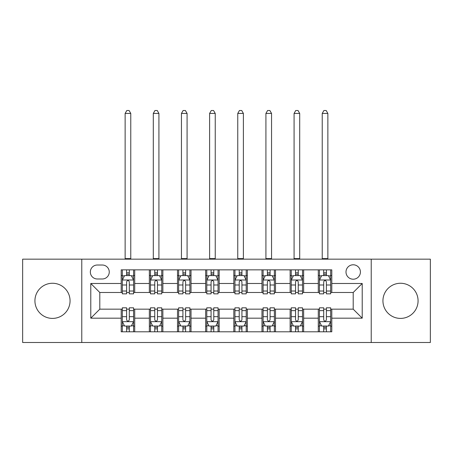 <?xml version="1.0" encoding="UTF-8"?>
<svg xmlns="http://www.w3.org/2000/svg" width="453" height="453" viewBox="0 0 453 453"><rect width="100%" height="100%" fill="white"/><g stroke="black" fill="none" stroke-linecap="round" stroke-linejoin="round"><path stroke-width="0.68" d="M400.503 283.261A17.571 17.571 0 0 0 382.938 300.832A17.571 17.571 0 0 0 400.503 318.402A17.571 17.571 0 0 0 418.074 300.832A17.571 17.571 0 0 0 400.503 283.261M52.497 283.261A17.571 17.571 0 0 0 34.926 300.832A17.571 17.571 0 0 0 52.497 318.402A17.571 17.571 0 0 0 70.062 300.832A17.571 17.571 0 0 0 52.497 283.261M353.204 264.79A7.208 7.208 0 0 0 345.996 271.998A7.208 7.208 0 0 0 353.204 279.207A7.208 7.208 0 0 0 360.412 271.998A7.208 7.208 0 0 0 353.204 264.79M371.222 342.502L430.35 342.502L430.35 259.161L371.222 259.161L371.222 342.502L81.778 342.502L81.778 259.161L22.65 259.161L22.65 342.502L81.778 342.502M97.321 278.986L102.276 278.986A6.982 6.982 0 0 0 109.258 271.998A6.982 6.982 0 0 0 102.276 265.016L97.321 265.016A6.982 6.982 0 0 0 90.34 271.998A6.982 6.982 0 0 0 97.321 278.986M371.222 259.161L81.778 259.161M121.194 318.176L90.787 318.176L90.787 283.487L121.194 283.487L121.194 292.496L99.796 292.496L99.796 309.167L121.194 309.167L121.194 331.806L331.806 331.806L331.806 309.167L353.204 309.167L353.204 292.496L331.806 292.496L331.806 283.487L362.213 283.487L362.213 318.176L331.806 318.176M331.806 283.487L331.806 269.858L121.194 269.858L121.194 283.487M318.289 269.858L318.289 292.496L319.416 292.496M323.697 292.496L326.398 292.496M330.679 292.496L331.806 292.496M318.289 292.496L302.519 292.496M290.135 269.858L290.135 292.496L291.256 292.496M295.537 292.496L298.244 292.496M290.135 292.496L274.365 292.496M261.976 269.858L261.976 292.496L263.102 292.496M267.383 292.496L270.084 292.496M261.976 292.496L246.211 292.496M233.822 269.858L233.822 292.496L234.948 292.496M239.229 292.496L241.93 292.496M233.822 292.496L218.052 292.496M205.662 269.858L205.662 292.496L206.789 292.496M211.07 292.496L213.771 292.496M205.662 292.496L189.898 292.496M177.508 269.858L177.508 292.496L178.635 292.496M182.916 292.496L185.617 292.496M177.508 292.496L161.744 292.496M149.354 269.858L149.354 292.496L150.481 292.496M154.756 292.496L157.463 292.496M149.354 292.496L133.584 292.496M121.194 292.496L122.321 292.496M126.602 292.496L129.303 292.496M121.194 309.167L122.321 309.167M126.602 309.167L129.303 309.167M133.584 309.167L134.711 309.167L134.711 331.806M150.481 309.167L134.711 309.167M154.756 309.167L157.463 309.167M161.744 309.167L162.865 309.167L162.865 331.806M178.635 309.167L162.865 309.167M182.916 309.167L185.617 309.167M189.898 309.167L191.024 309.167L191.024 331.806M206.789 309.167L191.024 309.167M211.07 309.167L213.771 309.167M218.052 309.167L219.178 309.167L219.178 331.806M234.948 309.167L219.178 309.167M239.229 309.167L241.93 309.167M246.211 309.167L247.338 309.167L247.338 331.806M263.102 309.167L247.338 309.167M267.383 309.167L270.084 309.167M274.365 309.167L275.492 309.167L275.492 331.806M291.256 309.167L275.492 309.167M295.537 309.167L298.244 309.167M302.519 309.167L303.646 309.167L303.646 331.806M319.416 309.167L303.646 309.167M323.697 309.167L326.398 309.167M330.679 309.167L331.806 309.167M134.711 269.858L134.711 292.496M121.194 275.492L122.321 275.492M126.602 275.492L129.303 275.492M133.584 275.492L134.711 275.492M121.194 326.171L122.321 326.171M126.602 326.171L129.303 326.171M133.584 326.171L134.711 326.171M149.354 309.167L149.354 331.806M162.865 269.858L162.865 292.496M149.354 275.492L150.481 275.492M154.756 275.492L157.463 275.492M161.744 275.492L162.865 275.492M149.354 326.171L150.481 326.171M154.756 326.171L157.463 326.171M161.744 326.171L162.865 326.171M177.508 309.167L177.508 331.806M177.508 326.171L178.635 326.171M182.916 326.171L185.617 326.171M189.898 326.171L191.024 326.171M191.024 269.858L191.024 292.496M177.508 275.492L178.635 275.492M182.916 275.492L185.617 275.492M189.898 275.492L191.024 275.492M205.662 309.167L205.662 331.806M205.662 326.171L206.789 326.171M211.07 326.171L213.771 326.171M218.052 326.171L219.178 326.171M219.178 269.858L219.178 292.496M205.662 275.492L206.789 275.492M211.07 275.492L213.771 275.492M218.052 275.492L219.178 275.492M233.822 309.167L233.822 331.806M233.822 326.171L234.948 326.171M239.229 326.171L241.93 326.171M246.211 326.171L247.338 326.171M247.338 269.858L247.338 292.496M233.822 275.492L234.948 275.492M239.229 275.492L241.93 275.492M246.211 275.492L247.338 275.492M261.976 309.167L261.976 331.806M261.976 326.171L263.102 326.171M267.383 326.171L270.084 326.171M274.365 326.171L275.492 326.171M275.492 269.858L275.492 292.496M261.976 275.492L263.102 275.492M267.383 275.492L270.084 275.492M274.365 275.492L275.492 275.492M290.135 309.167L290.135 331.806M290.135 326.171L291.256 326.171M295.537 326.171L298.244 326.171M302.519 326.171L303.646 326.171M303.646 269.858L303.646 292.496M290.135 275.492L291.256 275.492M295.537 275.492L298.244 275.492M302.519 275.492L303.646 275.492M318.289 309.167L318.289 331.806M318.289 326.171L319.416 326.171M323.697 326.171L326.398 326.171M330.679 326.171L331.806 326.171M318.289 275.492L319.416 275.492M323.697 275.492L326.398 275.492M330.679 275.492L331.806 275.492M99.796 292.496L90.787 283.487M99.796 309.167L90.787 318.176M362.213 283.487L353.204 292.496M362.213 318.176L353.204 309.167M129.303 272.791L126.602 272.791M133.584 291.024L129.303 291.024L129.303 293.85L133.584 293.85L133.584 280.107L131.33 275.605L124.575 275.605L122.321 280.107L122.321 293.85L126.602 293.85L126.602 291.024L122.321 291.024M122.321 280.107L122.321 269.858M133.584 280.107L133.584 269.858M126.602 275.605L126.602 269.858M129.303 269.858L129.303 275.605M129.303 291.024L129.303 281.8C128.403 280.062 127.503 280.062 126.602 281.8L126.602 291.024M125.136 259.161L125.136 113.426L130.77 113.426L129.082 110.498L126.829 110.498L125.136 113.426M130.77 259.161L130.77 113.426M126.602 328.878L129.303 328.878M122.321 310.639L126.602 310.639L126.602 307.814L122.321 307.814L122.321 321.556L124.575 326.058L131.33 326.058L133.584 321.556L133.584 307.814L129.303 307.814L129.303 310.639L133.584 310.639M133.584 321.556L133.584 331.806M122.321 321.556L122.321 331.806M129.303 326.058L129.303 331.806M126.602 331.806L126.602 326.058M126.602 310.639L126.602 319.863C127.503 321.602 128.403 321.602 129.303 319.863L129.303 310.639M157.463 272.791L154.756 272.791M161.744 291.024L157.463 291.024L157.463 293.85L161.744 293.85L161.744 280.107L159.49 275.605L152.729 275.605L150.481 280.107L150.481 293.85L154.756 293.85L154.756 291.024L150.481 291.024M150.481 280.107L150.481 269.858M161.744 280.107L161.744 269.858M154.756 275.605L154.756 269.858M157.463 269.858L157.463 275.605M157.463 291.024L157.463 281.8C156.562 280.062 155.662 280.062 154.756 281.8L154.756 291.024M153.295 259.161L153.295 113.426L158.924 113.426L157.236 110.498L154.983 110.498L153.295 113.426M158.924 259.161L158.924 113.426M185.617 272.791L182.916 272.791M189.898 291.024L185.617 291.024L185.617 293.85L189.898 293.85L189.898 280.107L187.644 275.605L180.889 275.605L178.635 280.107L178.635 293.85L182.916 293.85L182.916 291.024L178.635 291.024M178.635 280.107L178.635 269.858M189.898 280.107L189.898 269.858M182.916 275.605L182.916 269.858M185.617 269.858L185.617 275.605M185.617 291.024L185.617 281.8C184.716 280.062 183.816 280.062 182.916 281.8L182.916 291.024M181.449 259.161L181.449 113.426L187.083 113.426L185.39 110.498L183.142 110.498L181.449 113.426M187.083 259.161L187.083 113.426M213.771 272.791L211.07 272.791M218.052 291.024L213.771 291.024L213.771 293.85L218.052 293.85L218.052 280.107L215.798 275.605L209.043 275.605L206.789 280.107L206.789 293.85L211.07 293.85L211.07 291.024L206.789 291.024M206.789 280.107L206.789 269.858M218.052 280.107L218.052 269.858M211.07 275.605L211.07 269.858M213.771 269.858L213.771 275.605M213.771 291.024L213.771 281.8C212.876 280.062 211.97 280.062 211.07 281.8L211.07 291.024M209.609 259.161L209.609 113.426L215.237 113.426L213.55 110.498L211.296 110.498L209.609 113.426M215.237 259.161L215.237 113.426M154.756 328.878L157.463 328.878M150.481 310.639L154.756 310.639L154.756 307.814L150.481 307.814L150.481 321.556L152.729 326.058L159.49 326.058L161.744 321.556L161.744 307.814L157.463 307.814L157.463 310.639L161.744 310.639M161.744 321.556L161.744 331.806M150.481 321.556L150.481 331.806M157.463 326.058L157.463 331.806M154.756 331.806L154.756 326.058M154.756 310.639L154.756 319.863C155.656 321.602 156.557 321.602 157.463 319.863L157.463 310.639M182.916 328.878L185.617 328.878M178.635 310.639L182.916 310.639L182.916 307.814L178.635 307.814L178.635 321.556L180.889 326.058L187.644 326.058L189.898 321.556L189.898 307.814L185.617 307.814L185.617 310.639L189.898 310.639M189.898 321.556L189.898 331.806M178.635 321.556L178.635 331.806M185.617 326.058L185.617 331.806M182.916 331.806L182.916 326.058M182.916 310.639L182.916 319.863C183.816 321.602 184.716 321.602 185.617 319.863L185.617 310.639M211.07 328.878L213.771 328.878M206.789 310.639L211.07 310.639L211.07 307.814L206.789 307.814L206.789 321.556L209.043 326.058L215.798 326.058L218.052 321.556L218.052 307.814L213.771 307.814L213.771 310.639L218.052 310.639M218.052 321.556L218.052 331.806M206.789 321.556L206.789 331.806M213.771 326.058L213.771 331.806M211.07 331.806L211.07 326.058M211.07 310.639L211.07 319.863C211.97 321.602 212.87 321.602 213.771 319.863L213.771 310.639M241.93 272.791L239.229 272.791M246.211 291.024L241.93 291.024L241.93 293.85L246.211 293.85L246.211 280.107L243.957 275.605L237.202 275.605L234.948 280.107L234.948 293.85L239.229 293.85L239.229 291.024L234.948 291.024M234.948 280.107L234.948 269.858M246.211 280.107L246.211 269.858M239.229 275.605L239.229 269.858M241.93 269.858L241.93 275.605M241.93 291.024L241.93 281.8C241.03 280.062 240.13 280.062 239.229 281.8L239.229 291.024M237.763 259.161L237.763 113.426L243.391 113.426L241.704 110.498L239.45 110.498L237.763 113.426M243.391 259.161L243.391 113.426M239.229 328.878L241.93 328.878M234.948 310.639L239.229 310.639L239.229 307.814L234.948 307.814L234.948 321.556L237.202 326.058L243.957 326.058L246.211 321.556L246.211 307.814L241.93 307.814L241.93 310.639L246.211 310.639M246.211 321.556L246.211 331.806M234.948 321.556L234.948 331.806M241.93 326.058L241.93 331.806M239.229 331.806L239.229 326.058M239.229 310.639L239.229 319.863C240.124 321.602 241.03 321.602 241.93 319.863L241.93 310.639M270.084 272.791L267.383 272.791M274.365 291.024L270.084 291.024L270.084 293.85L274.365 293.85L274.365 280.107L272.111 275.605L265.356 275.605L263.102 280.107L263.102 293.85L267.383 293.85L267.383 291.024L263.102 291.024M263.102 280.107L263.102 269.858M274.365 280.107L274.365 269.858M267.383 275.605L267.383 269.858M270.084 269.858L270.084 275.605M270.084 291.024L270.084 281.8C269.184 280.062 268.284 280.062 267.383 281.8L267.383 291.024M265.917 259.161L265.917 113.426L271.551 113.426L269.858 110.498L267.61 110.498L265.917 113.426M271.551 259.161L271.551 113.426M298.244 272.791L295.537 272.791M302.519 291.024L298.244 291.024L298.244 293.85L302.519 293.85L302.519 280.107L300.271 275.605L293.51 275.605L291.256 280.107L291.256 293.85L295.537 293.85L295.537 291.024L291.256 291.024M291.256 280.107L291.256 269.858M302.519 280.107L302.519 269.858M295.537 275.605L295.537 269.858M298.244 269.858L298.244 275.605M298.244 291.024L298.244 281.8C297.344 280.062 296.443 280.062 295.537 281.8L295.537 291.024M294.076 259.161L294.076 113.426L299.705 113.426L298.017 110.498L295.764 110.498L294.076 113.426M299.705 259.161L299.705 113.426M326.398 272.791L323.697 272.791M330.679 291.024L326.398 291.024L326.398 293.85L330.679 293.85L330.679 280.107L328.425 275.605L321.67 275.605L319.416 280.107L319.416 293.85L323.697 293.85L323.697 291.024L319.416 291.024M319.416 280.107L319.416 269.858M330.679 280.107L330.679 269.858M323.697 275.605L323.697 269.858M326.398 269.858L326.398 275.605M326.398 291.024L326.398 281.8C325.497 280.062 324.597 280.062 323.697 281.8L323.697 291.024M322.23 259.161L322.23 113.426L327.864 113.426L326.171 110.498L323.918 110.498L322.23 113.426M327.864 259.161L327.864 113.426M267.383 328.878L270.084 328.878M263.102 310.639L267.383 310.639L267.383 307.814L263.102 307.814L263.102 321.556L265.356 326.058L272.111 326.058L274.365 321.556L274.365 307.814L270.084 307.814L270.084 310.639L274.365 310.639M274.365 321.556L274.365 331.806M263.102 321.556L263.102 331.806M270.084 326.058L270.084 331.806M267.383 331.806L267.383 326.058M267.383 310.639L267.383 319.863C268.284 321.602 269.184 321.602 270.084 319.863L270.084 310.639M295.537 328.878L298.244 328.878M291.256 310.639L295.537 310.639L295.537 307.814L291.256 307.814L291.256 321.556L293.51 326.058L300.271 326.058L302.519 321.556L302.519 307.814L298.244 307.814L298.244 310.639L302.519 310.639M302.519 321.556L302.519 331.806M291.256 321.556L291.256 331.806M298.244 326.058L298.244 331.806M295.537 331.806L295.537 326.058M295.537 310.639L295.537 319.863C296.438 321.602 297.338 321.602 298.244 319.863L298.244 310.639M323.697 328.878L326.398 328.878M319.416 310.639L323.697 310.639L323.697 307.814L319.416 307.814L319.416 321.556L321.67 326.058L328.425 326.058L330.679 321.556L330.679 307.814L326.398 307.814L326.398 310.639L330.679 310.639M330.679 321.556L330.679 331.806M319.416 321.556L319.416 331.806M326.398 326.058L326.398 331.806M323.697 331.806L323.697 326.058M323.697 310.639L323.697 319.863C324.597 321.602 325.497 321.602 326.398 319.863L326.398 310.639M149.354 318.176L134.711 318.176M149.354 283.487L134.711 283.487M177.508 283.487L162.865 283.487M177.508 318.176L162.865 318.176M205.662 283.487L191.024 283.487M205.662 318.176L191.024 318.176M233.822 283.487L219.178 283.487M233.822 318.176L219.178 318.176M261.976 283.487L247.338 283.487M261.976 318.176L247.338 318.176M290.135 283.487L275.492 283.487M290.135 318.176L275.492 318.176M318.289 283.487L303.646 283.487M318.289 318.176L303.646 318.176M133.527 279.999L122.378 279.999M122.321 275.877L124.439 275.877M131.466 275.877L133.584 275.877M126.602 284.988L122.321 284.988M133.584 284.988L129.303 284.988M129.303 274.224L126.602 274.224M125.136 258.601L130.77 258.601M122.378 321.67L133.527 321.67M133.584 325.792L131.466 325.792M124.439 325.792L122.321 325.792M129.303 316.675L133.584 316.675M122.321 316.675L126.602 316.675M126.602 327.44L129.303 327.44M161.687 279.999L150.538 279.999M150.481 275.877L152.599 275.877M159.626 275.877L161.744 275.877M154.756 284.988L150.481 284.988M161.744 284.988L157.463 284.988M157.463 274.224L154.756 274.224M153.295 258.601L158.924 258.601M189.841 279.999L178.692 279.999M178.635 275.877L180.753 275.877M187.78 275.877L189.898 275.877M182.916 284.988L178.635 284.988M189.898 284.988L185.617 284.988M185.617 274.224L182.916 274.224M181.449 258.601L187.083 258.601M217.995 279.999L206.845 279.999M206.789 275.877L208.907 275.877M215.934 275.877L218.052 275.877M211.07 284.988L206.789 284.988M218.052 284.988L213.771 284.988M213.771 274.224L211.07 274.224M209.609 258.601L215.237 258.601M150.538 321.67L161.687 321.67M161.744 325.792L159.626 325.792M152.599 325.792L150.481 325.792M157.463 316.675L161.744 316.675M150.481 316.675L154.756 316.675M154.756 327.44L157.463 327.44M178.692 321.67L189.841 321.67M189.898 325.792L187.78 325.792M180.753 325.792L178.635 325.792M185.617 316.675L189.898 316.675M178.635 316.675L182.916 316.675M182.916 327.44L185.617 327.44M206.845 321.67L217.995 321.67M218.052 325.792L215.934 325.792M208.907 325.792L206.789 325.792M213.771 316.675L218.052 316.675M206.789 316.675L211.07 316.675M211.07 327.44L213.771 327.44M246.155 279.999L235.005 279.999M234.948 275.877L237.066 275.877M244.093 275.877L246.211 275.877M239.229 284.988L234.948 284.988M246.211 284.988L241.93 284.988M241.93 274.224L239.229 274.224M237.763 258.601L243.391 258.601M235.005 321.67L246.155 321.67M246.211 325.792L244.093 325.792M237.066 325.792L234.948 325.792M241.93 316.675L246.211 316.675M234.948 316.675L239.229 316.675M239.229 327.44L241.93 327.44M274.308 279.999L263.159 279.999M263.102 275.877L265.22 275.877M272.247 275.877L274.365 275.877M267.383 284.988L263.102 284.988M274.365 284.988L270.084 284.988M270.084 274.224L267.383 274.224M265.917 258.601L271.551 258.601M302.462 279.999L291.313 279.999M291.256 275.877L293.374 275.877M300.401 275.877L302.519 275.877M295.537 284.988L291.256 284.988M302.519 284.988L298.244 284.988M298.244 274.224L295.537 274.224M294.076 258.601L299.705 258.601M330.622 279.999L319.473 279.999M319.416 275.877L321.534 275.877M328.561 275.877L330.679 275.877M323.697 284.988L319.416 284.988M330.679 284.988L326.398 284.988M326.398 274.224L323.697 274.224M322.23 258.601L327.864 258.601M263.159 321.67L274.308 321.67M274.365 325.792L272.247 325.792M265.22 325.792L263.102 325.792M270.084 316.675L274.365 316.675M263.102 316.675L267.383 316.675M267.383 327.44L270.084 327.44M291.313 321.67L302.462 321.67M302.519 325.792L300.401 325.792M293.374 325.792L291.256 325.792M298.244 316.675L302.519 316.675M291.256 316.675L295.537 316.675M295.537 327.44L298.244 327.44M319.473 321.67L330.622 321.67M330.679 325.792L328.561 325.792M321.534 325.792L319.416 325.792M326.398 316.675L330.679 316.675M319.416 316.675L323.697 316.675M323.697 327.44L326.398 327.44"/></g></svg>
